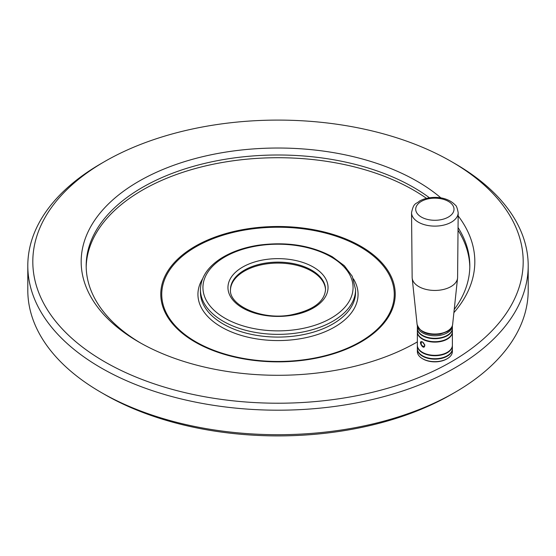 <?xml version="1.0" encoding="UTF-8"?>
<svg xmlns="http://www.w3.org/2000/svg" width="556" height="556" viewBox="0 0 556 556"><rect width="100%" height="100%" fill="white"/><g stroke="black" fill="none" stroke-linecap="round" stroke-linejoin="round"><path stroke-width="0.83" d="M27.8 265.74L27.8 290.26A250.2 144.449 0 0 0 101.081 392.397L104.618 394.44A245.196 141.565 0 0 0 451.382 394.44L454.919 392.397A250.2 144.449 0 0 0 528.2 290.26L528.2 265.74A250.2 144.449 180 0 1 373.75 399.201A250.2 144.449 180 0 1 101.081 367.884A250.2 144.449 180 0 1 27.8 265.74A250.2 144.449 180 0 1 101.081 163.603L104.618 161.56A245.196 141.565 180 0 1 451.382 161.56L454.919 163.603A250.2 144.449 180 0 1 528.2 265.74M422.609 342.016L421.476 341.891C420.642 344.421 421.531 345.964 424.145 346.513L424.77 344.908M423.491 342.732A2.669 1.543 -120 0 0 424.687 344.616M411.544 212.726L412.142 277.388A22.727 13.122 0 0 0 412.184 278.118A22.727 13.122 0 0 0 434.868 290.44A22.727 13.122 0 0 0 457.553 278.118A22.727 13.122 0 0 0 457.595 277.388L458.186 212.726A23.317 13.462 180 0 1 451.361 222.171A23.317 13.462 180 0 1 426 225.104A23.317 13.462 180 0 1 411.544 212.726C413.747 202.113 416.076 204.351 419.565 201.015C423.88 198.687 428.85 197.484 434.472 197.401C439.907 197.227 449.185 198.575 455.239 205.053C456.33 205.477 457.31 208.027 458.186 212.726M230.469 290.037A47.538 27.446 180 0 1 260.201 265.08A47.538 27.446 180 0 1 311.617 271.12A47.538 27.446 180 0 1 325.531 290.037M417.354 349.022L417.354 351.545A17.514 10.112 0 0 0 422.484 358.69L423.074 359.03A16.68 9.633 0 0 0 446.663 359.03L447.253 358.69A17.514 10.112 0 0 0 452.382 351.545L452.382 349.022A17.514 10.112 180 0 1 441.568 358.363A17.514 10.112 180 0 1 422.484 356.174A17.514 10.112 180 0 1 417.354 349.022A17.514 10.112 180 0 1 417.354 348.82M422.484 358.69A17.514 10.112 0 0 0 447.253 358.69M452.375 345.415A17.514 10.112 180 0 1 452.382 345.617A17.514 10.112 180 0 1 441.568 354.957A17.514 10.112 180 0 1 422.484 352.768A17.514 10.112 180 0 1 417.354 345.617A17.514 10.112 180 0 1 417.354 345.415M417.354 345.617L417.354 348.612A17.514 10.112 0 0 0 422.484 355.764A17.514 10.112 0 0 0 447.253 355.764A17.514 10.112 0 0 0 452.382 348.612L452.382 345.617M417.354 328.186A17.514 10.112 0 0 0 422.484 335.337A17.514 10.112 0 0 0 447.253 335.337A17.514 10.112 0 0 0 452.382 328.186L452.382 325.684A17.514 10.112 180 0 1 434.868 335.775A17.514 10.112 180 0 1 417.354 325.684L417.354 328.186M452.375 328.387A17.514 10.112 180 0 1 452.382 328.596A17.514 10.112 180 0 1 434.868 338.708A17.514 10.112 180 0 1 417.354 328.596A17.514 10.112 180 0 1 417.354 328.387M417.354 328.596L417.354 331.591A17.514 10.112 0 0 0 422.484 338.743A17.514 10.112 0 0 0 447.253 338.743A17.514 10.112 0 0 0 452.382 331.591L452.382 328.596M422.484 341.94L424.805 345.116C424.228 351.948 417.09 339.653 422.484 341.94M417.354 332.001L417.354 345.206A17.514 10.112 0 0 0 422.484 352.358A17.514 10.112 0 0 0 447.253 352.358A17.514 10.112 0 0 0 452.382 345.206L452.382 332.001A17.514 10.112 180 0 1 434.868 342.114A17.514 10.112 180 0 1 417.354 332.001A17.514 10.112 180 0 1 417.354 331.793M447.163 335.386A17.264 9.966 180 0 1 447.073 335.435A17.264 9.966 180 0 1 422.657 335.435A17.264 9.966 180 0 1 422.574 335.386M447.163 338.792A17.264 9.966 180 0 1 447.073 338.84A17.264 9.966 180 0 1 422.657 338.84A17.264 9.966 180 0 1 422.574 338.792M447.163 352.414A17.264 9.966 180 0 1 447.073 352.462A17.264 9.966 180 0 1 422.657 352.462L422.657 352.462A17.264 9.966 180 0 1 422.574 352.414M447.163 355.812A17.264 9.966 180 0 1 447.073 355.868A17.264 9.966 180 0 1 422.657 355.868L422.657 355.868A17.264 9.966 180 0 1 422.574 355.812M104.618 394.44L101.081 392.397A250.2 144.449 0 0 0 454.919 392.397M417.354 341.905A196.824 113.632 180 0 1 417.181 342.01A196.824 113.632 180 0 1 138.819 342.01A196.824 113.632 180 0 1 138.826 181.305A196.824 113.632 180 0 1 417.174 181.305A196.824 113.632 180 0 1 440.929 197.901M458.158 215.895A196.824 113.632 180 0 1 453.891 312.653M140.612 343.031A191.82 110.748 180 0 1 86.18 265.74A191.82 110.748 180 0 1 204.594 163.429A191.82 110.748 180 0 1 413.636 187.435A191.82 110.748 180 0 1 429.475 197.797M458.054 227.55A191.82 110.748 180 0 1 469.82 265.74A191.82 110.748 180 0 1 454.224 309.483M417.354 341.843A191.82 110.748 180 0 1 415.388 343.031M454.919 163.603L451.382 161.56A245.196 141.565 180 0 1 451.382 361.754A245.196 141.565 180 0 1 104.618 361.754A245.196 141.565 180 0 1 104.618 161.56M469.806 267.102A191.82 110.748 0 0 0 458.026 230.233M426.508 198.374A191.82 110.748 0 0 0 214.658 163.93A191.82 110.748 0 0 0 86.194 267.102M417.09 324.37C419.982 332.377 427.717 335.622 440.303 334.107L447.212 331.605C450.409 329.743 452.223 327.324 452.647 324.37A17.813 10.286 180 0 1 447.462 331.015A17.813 10.286 180 0 1 428.558 333.357A17.813 10.286 180 0 1 417.09 324.37L412.184 278.118M448.407 217.042A19.147 11.057 180 0 1 416.368 212.086A19.147 11.057 180 0 1 439.824 198.541A19.147 11.057 180 0 1 448.407 217.042M311.617 270.167A47.538 27.446 180 0 1 325.538 289.579C324.502 302.012 312.771 310.505 290.343 315.043C261.014 320.312 228.85 305.174 230.462 289.579A47.538 27.446 180 0 1 259.805 264.218A47.538 27.446 180 0 1 311.617 270.167M313.382 267.102A50.04 28.891 180 0 1 290.948 315.44A50.04 28.891 180 0 1 229.663 280.057A50.04 28.891 180 0 1 313.382 267.102M331.077 256.893A75.06 43.333 180 0 1 297.425 329.395A75.06 43.333 180 0 1 205.498 276.318A75.06 43.333 180 0 1 331.077 256.893M353.449 278.883A80.064 46.224 180 0 1 278 340.571A80.064 46.224 180 0 1 202.551 278.883M355.562 289.579L355.562 292.303A77.562 44.779 180 0 1 278 337.082A77.562 44.779 180 0 1 200.438 292.303L200.438 289.579C200.806 277.395 207.68 266.991 221.052 258.352C231.421 251.847 243.917 247.455 258.547 245.189C286.576 241.471 311.172 245.328 332.328 256.768L344.359 265.733L352.295 276.325L355.562 289.579A77.562 44.779 180 0 1 278 334.358A77.562 44.779 180 0 1 200.438 289.579M360.205 246.885A116.253 67.116 180 0 1 308.087 359.176A116.253 67.116 180 0 1 165.709 276.971A116.253 67.116 180 0 1 360.205 246.885M195.107 342.037A117.226 67.679 0 0 0 360.893 342.037A117.226 67.679 0 0 0 360.893 246.322A117.226 67.679 0 0 0 195.107 246.322A117.226 67.679 0 0 0 195.107 342.037M452.647 324.37L457.553 278.118"/></g></svg>
